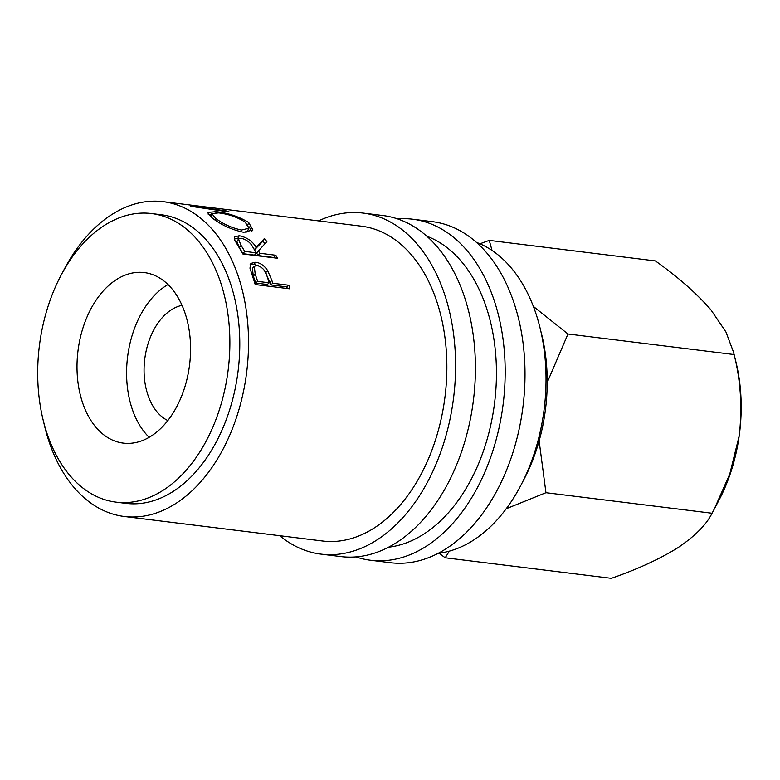 <?xml version="1.0" encoding="UTF-8"?>
<svg xmlns="http://www.w3.org/2000/svg" width="780" height="780" viewBox="0 0 780 780"><rect width="100%" height="100%" fill="white"/><g stroke="black" fill="none" stroke-linecap="round" stroke-linejoin="round"><path stroke-width="1.17" d="M279.649 535.694A171.814 112.457 -83 0 0 320.95 554.112L340.782 556.569A171.814 112.457 -83 0 0 472.963 403.718A171.814 112.457 -83 0 0 382.951 215.543L363.119 213.086A171.814 112.457 -83 0 0 318.572 220.896M320.95 554.112A171.814 112.457 -83 0 0 453.131 401.261A171.814 112.457 -83 0 0 363.119 213.086M355.846 556.891A171.814 112.457 -83 0 0 370.529 560.245L390.361 562.702A171.814 112.457 -83 0 0 522.551 409.851A171.814 112.457 -83 0 0 432.539 221.676L412.708 219.219A171.814 112.457 -83 0 0 397.644 218.897M370.529 560.245A171.814 112.457 -83 0 0 502.72 407.394A171.814 112.457 -83 0 0 412.708 219.219M78.234 349.021A85.907 56.228 -83 0 0 123.24 443.108A85.907 56.228 -83 0 0 189.335 366.678A85.907 56.228 -83 0 0 144.329 272.59A85.907 56.228 -83 0 0 78.234 349.021M168.022 284.534A85.907 56.228 -83 0 0 127.822 355.144A85.907 56.228 -83 0 0 149.126 437.297M522.308 482.459A145.382 95.15 -83 0 0 545.123 412.035A145.382 95.15 -83 0 0 540.95 331.636M115.947 502.125L125.863 503.353A145.382 95.15 -83 0 0 237.705 374.02A145.382 95.15 -83 0 0 161.548 214.793L151.632 213.564A145.382 95.15 -83 0 0 39.78 342.898A145.382 95.15 -83 0 0 115.947 502.125A145.382 95.15 -83 0 0 227.789 372.791A145.382 95.15 -83 0 0 151.632 213.564M438.067 553.322A158.594 103.808 -83 0 0 543.758 412.171A158.594 103.808 -83 0 0 476.522 242.395M388.489 547.19A158.594 103.808 -83 0 0 494.169 406.039A158.594 103.808 -83 0 0 426.933 236.262M271.859 280.449A158.594 103.808 -83 0 1 272.785 283.267L288.805 285.246A158.594 103.808 -83 0 1 289.897 288.844L255.197 284.554A158.594 103.808 -83 0 0 252.71 276.773L249.961 268.154L250.868 263.396L255.684 262.255C260.432 262.918 264.43 265.707 267.677 270.631L271.859 280.449L269.89 282.175L264.625 270.884M264.42 238.524A158.594 103.808 -83 0 1 266.877 241.644L258.424 250.887A158.594 103.808 -83 0 1 259.818 253.266L275.837 255.255A158.594 103.808 -83 0 1 277.495 258.258L242.785 253.958A158.594 103.808 -83 0 0 239.002 247.367L234.858 240.425L234.546 236.896L239.284 235.736C246.743 237.247 252.388 241.127 256.23 247.348L264.42 238.524L262.938 241.166L254.582 249.766L253.588 248.313M216.187 211.663C228.228 213.028 239.07 216.645 248.713 222.524L252.915 229.964L243.691 232.294C232.07 229.866 221.647 225.157 212.433 218.166L207.382 212.443L216.187 211.663L215.933 212.638M43.953 423.296A158.594 103.808 -83 0 0 124.234 516.477L322.569 540.998A158.594 103.808 -83 0 0 444.59 399.906A158.594 103.808 -83 0 0 361.501 226.2L212.745 207.811A158.594 103.808 -83 0 1 213.028 207.841L198.754 207.012L226.561 211A158.594 103.808 -83 0 1 229.174 211.945L190.642 206.31A158.594 103.808 -83 0 0 190.271 206.183L206.515 207.041L163.166 201.679A158.594 103.808 -83 0 0 62.605 272.483M206.515 207.07L212.423 207.772A158.594 103.808 -83 0 1 212.745 207.811M124.234 516.477A158.594 103.808 -83 0 0 246.256 375.375A158.594 103.808 -83 0 0 163.166 201.679M182.052 305.341A59.475 38.922 -83 0 0 144.914 357.864A59.475 38.922 -83 0 0 167.807 420.537M547.219 382.463L567.967 334.006L533.423 306.472M492.034 250.429L489.245 240.386L479.963 243.789M439.003 553.205L445.204 557.778L449.368 551.109M506.161 508.765L545.951 492.697L539.126 440.905M489.245 240.386L655.366 260.93C677.683 276.754 696.179 293.017 710.833 309.728L725.917 331.939L733.561 352.248L736.018 362.329A138.772 90.831 97 0 1 739.187 435.883A138.772 90.831 97 0 1 718.965 500.204L712.062 513.24C706.446 524.618 695.029 536.133 677.8 547.774C659.49 559.124 637.338 569.312 611.325 578.321L445.204 557.778M733.561 352.248L734.087 354.549C740.727 380.698 742.433 407.813 739.187 435.883L729.758 474.094L714.1 509.438M712.062 513.24L545.951 492.697M734.087 354.549L567.967 334.006M226.444 211.546L226.561 211M248.713 222.524L247.582 225.498M248.937 226.6L251.901 231.192M208.27 214.539L211.507 214.461M240.689 231.787L241.556 230.022L248.8 228.257L245.251 222.154C237.481 217.22 228.628 214.13 218.702 212.891L211.78 213.593L210.766 216.859M245.866 232.479L247.533 231.026L248.8 228.257M215.241 220.174L215.875 218.517C223.411 224.191 231.972 228.023 241.556 230.022M211.78 213.593L215.875 218.517M234.273 238.534L238.982 238.553M239.284 235.736L237.793 238.368M256.23 247.348L254.582 249.766M264.956 243.701A155.288 101.644 -83 0 0 262.938 241.166M258.424 250.887L256.727 253.227A155.288 101.644 -83 0 1 258.092 255.557L274.111 257.546L275.837 255.255M259.818 253.266L258.092 255.557M242.97 253.685L254.534 255.119L256.259 252.827L252.74 246.938C250.351 242.522 246.519 239.626 241.264 238.251L238.485 239.041L241.03 245.368L239.382 247.786A155.288 101.644 -83 0 1 242.97 253.685L244.686 251.394L256.259 252.827M238.485 239.041L236.915 241.624L239.382 247.786M244.686 251.394A158.594 103.808 -83 0 0 241.03 245.368M250.097 264.683L253.851 264.332L258.794 265.892M255.684 262.255L253.851 264.332M267.677 270.631L265.785 272.552M272.785 283.267L270.796 284.934A155.288 101.644 -83 0 0 269.89 282.175M270.796 284.934L286.816 286.913L288.805 285.246M287.313 288.522A155.288 101.644 -83 0 0 286.816 286.913M255.665 283.062L267.238 284.495L269.227 282.828L266.965 275.993C265.473 270.553 262.207 267.052 257.166 265.493L254.309 266.302L255.216 274.248L253.276 276.061A155.288 101.644 -83 0 1 255.665 283.062L257.654 281.395L269.227 282.828M254.309 266.302L252.408 268.32L253.276 276.061M257.654 281.395A158.594 103.808 -83 0 0 255.216 274.248"/></g></svg>
